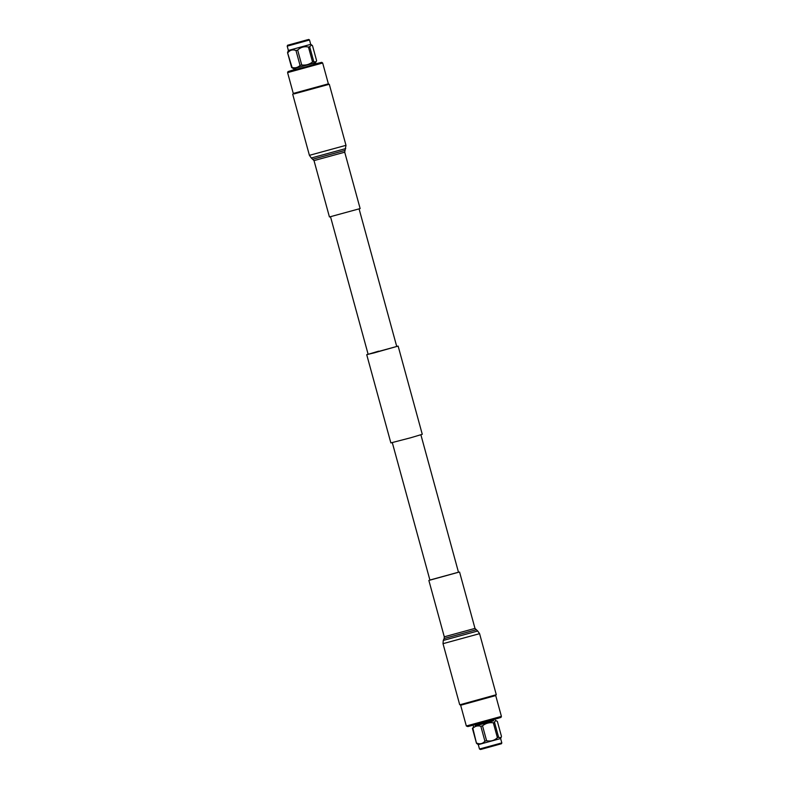 <?xml version="1.0" encoding="UTF-8"?>
<svg xmlns="http://www.w3.org/2000/svg" width="789" height="789" viewBox="0 0 789 789"><rect width="100%" height="100%" fill="white"/><g stroke="black" fill="none" stroke-linecap="round" stroke-linejoin="round"><path stroke-width="1.18" d="M368.108 354.192L366.727 354.695L390.861 442.905L410.724 437.757L422.273 434.305L398.139 346.095L396.699 346.371M366.727 354.695L398.139 346.095M378.651 351.164L368.138 354.3L373.799 352.969L396.729 346.479L359.103 208.957M461.259 705.08L460.628 705.159L466.329 725.988L501.409 716.392L495.719 695.563L461.259 705.08M501.409 716.392L500.976 717.428L486.28 721.757L467.838 726.57L466.329 725.988M493.293 719.795L493.579 720.811L485.689 723.138L475.649 725.762L475.047 724.785M501.054 737.666L501.459 736.364L497.376 721.452C496.015 720.249 495.068 720.574 494.545 722.428L498.628 737.35L501.054 737.666L500.62 738.543L478.292 744.648L479.485 749.017L501.814 742.913L501.459 743.741L480.59 749.501L479.485 749.017M493.549 720.702L475.294 725.693M494.545 722.428L493.322 722.793C489.298 722.27 485.699 723.276 482.513 725.801L480.836 726.255C477.759 725.407 475.096 726.077 472.858 728.286L473.508 726.294M472.858 728.286L476.487 743.297L472.404 728.375M478.292 744.648L476.487 743.297M498.628 737.35L497.405 737.705L493.322 722.793M482.513 725.801L486.596 740.713C490.728 741.611 494.328 740.605 497.405 737.705M486.596 740.713L484.91 741.167L480.836 726.255M476.941 743.199C480.106 744.421 482.76 743.741 484.91 741.167M497.376 721.452L495.393 720.308M495.137 695.168L495.719 695.563M458.478 572.222L429.897 580.043M458.005 572.39L429.926 580.142L392.301 442.629M460.362 704.646L459.711 704.735L443.014 643.676L479.584 633.666L496.291 694.724L460.362 704.646M287.591 72.618L293.281 93.437L294.001 93.93L327.997 84.62L328.372 83.841L322.671 63.012L287.591 72.618L288.024 71.572L307.306 66.621L321.764 62.341L313.953 64.215M293.291 93.437L328.372 83.841M295.451 68.298L295.776 69.462L306.132 66.799L314.022 64.471L313.706 63.307M291.624 67.548L292.078 67.46C295.155 68.308 297.808 67.627 300.047 65.428L301.733 64.974C305.747 65.497 309.347 64.491 312.543 61.966L316.123 61.729L315.492 62.706L293.607 68.692L291.624 67.548L287.541 52.636L288.379 50.457L310.708 44.352L309.515 39.983L287.591 46.038L287.541 45.259L308.785 39.45L287.541 45.259M307.414 39.785L288.577 44.983L307.414 39.785M316.123 61.729L316.596 60.625L312.513 45.703L311.665 44.963L309.683 46.689L313.766 61.601M287.541 52.636L292.078 67.46M300.047 65.428L295.974 50.506C292.808 49.283 290.155 49.963 287.995 52.538M295.974 50.506L297.65 50.062L301.733 64.974M312.543 61.966L308.46 47.044C304.347 46.147 300.747 47.153 297.65 50.062M308.46 47.044L309.683 46.689M295.707 69.205L288.024 71.572M344.714 152.198L314.012 160.601L329.437 216.965L360.139 208.572L344.714 152.198L345.986 145.324L329.289 84.265L328.066 84.472M293.942 93.891L328.027 84.561M293.863 93.832L329.289 84.265M459.563 572.035L474.988 628.399L477.7 631.013L443.28 640.421L443.014 643.676M475.994 629.829L444.148 638.548L443.28 640.421M474.988 628.399L444.286 636.802L444.148 638.548M314.012 160.601L311.3 157.987L345.72 148.579M311.3 157.987L309.416 155.334L345.986 145.324M313.006 159.171L344.852 150.452M368.138 354.3L330.522 216.778M458.508 572.321L420.892 434.808M460.934 704.528L460.628 705.159M500.62 738.543L501.814 742.913M428.861 580.428L444.286 636.802M477.7 631.013L479.584 633.666M321.764 62.341L322.671 63.012M308.785 39.45L309.515 39.983M310.708 44.352L311.665 44.973M288.379 50.457L287.186 46.087M309.416 155.334L292.709 94.276"/></g></svg>
